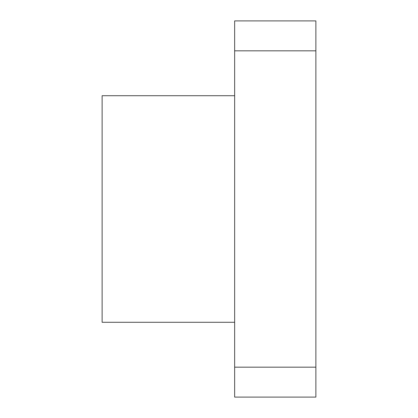 <?xml version="1.0" encoding="UTF-8"?>
<svg xmlns="http://www.w3.org/2000/svg" width="418" height="418" viewBox="0 0 418 418"><rect width="100%" height="100%" fill="white"/><g stroke="black" fill="none" stroke-linecap="round" stroke-linejoin="round"><path stroke-width="0.63" d="M234.65 322.288L102.123 322.288L102.123 95.712L234.65 95.712M234.65 397.1L234.65 367.176L315.877 367.176L315.877 397.1L234.65 397.1M234.65 50.824L234.65 20.9L315.877 20.9L315.877 50.824L234.65 50.824L234.65 367.176M315.877 50.824L315.877 367.176"/></g></svg>

